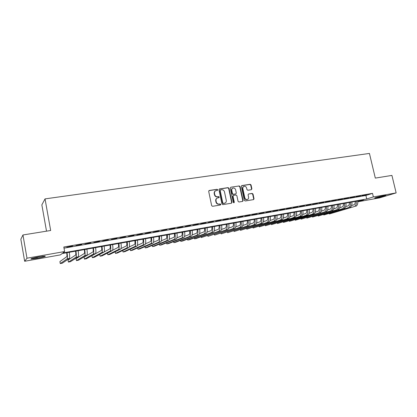 <?xml version="1.0" encoding="UTF-8"?>
<svg xmlns="http://www.w3.org/2000/svg" width="417" height="417" viewBox="0 0 417 417"><rect width="100%" height="100%" fill="white"/><g stroke="black" fill="none" stroke-linecap="round" stroke-linejoin="round"><path stroke-width="0.63" d="M217.737 189.761L217.106 189.292L209.266 190.475L208.688 191.377L211.654 205.628L212.561 206.3L220.405 205.023L220.802 204.387L220.171 203.918L219.165 204.085C217.705 204.163 216.741 203.444 216.277 201.937L216.032 200.749C215.844 199.441 216.298 198.518 217.393 197.981L218.972 197.668L219.269 197.064L218.638 196.595L217.627 196.751C216.168 196.824 215.208 196.105 214.745 194.598L214.5 193.42C214.312 192.133 214.755 191.221 215.824 190.684L217.445 190.361L217.737 189.761M217.325 190.392L217.434 189.928L216.804 189.454L208.901 190.652M220.364 205.028L220.494 204.533L219.165 204.085M218.842 197.7L218.961 197.22L217.627 196.751M376.911 197.788L374.805 198.049C373.741 198.002 380.049 196.355 383.822 195.703L385.897 195.448C386.913 195.51 380.622 197.147 376.911 197.788M37.52 258.238L31.124 259.04C30.196 258.769 32.745 258.055 38.765 256.908L45.099 256.116C45.979 256.398 43.451 257.101 37.52 258.238M251.352 189.699L251.884 188.823L251.05 184.96L250.19 184.298L241.896 185.549L241.354 186.43L244.331 200.327L245.206 200.984L253.614 199.602L254.026 198.753L253.02 194.072L252.155 193.415L248.49 194.009L248.084 194.854L248.584 197.184C248.74 198.278 248.37 199.039 247.469 199.462C246.176 199.748 245.29 199.185 244.81 197.788L242.85 188.646C242.694 187.582 243.048 186.832 243.919 186.404C245.232 186.097 246.134 186.649 246.624 188.067L246.947 189.584L247.818 190.246L251.352 189.699L251.545 188.984L250.716 185.127L249.851 184.465L241.552 185.721M357.817 201.713L363.713 199.905L62.081 253.567L60.434 254.876L24.655 261.266L20.85 239.222L22.956 234.969L50.666 230.497L45.031 198.893L369.436 153.435L375.316 178.095L391.923 175.416L396.15 192.909L379.559 197.887L357.817 201.771M22.956 234.969L26.985 258.201L64.619 251.545L62.873 252.937L366.736 198.977L373.371 196.939L396.15 192.909M64.01 248.151L365.902 195.458L372.522 193.358L63.801 247.005L64.619 251.545M372.522 193.358L373.371 196.939M228.996 188.302L228.115 187.629L219.54 188.922L218.977 189.818L221.943 203.96L222.84 204.627L231.544 203.199L231.972 202.334L228.996 188.302L228.683 188.463L227.797 187.796L219.18 189.099M230.815 187.223L239.243 185.951L240.114 186.618L243.09 200.525L242.668 201.385L238.951 202.005L238.071 201.343L236.866 195.667L235.986 195.005L233.583 195.385L233.03 196.277L234.286 202.198L233.989 202.803L233.28 202.36L230.257 188.109L230.815 187.223L239.243 185.951M72.621 246.046L66.809 247.255L72.621 246.046M81.706 244.466L75.936 245.665L81.706 244.466M90.682 242.903L84.948 244.096L90.682 242.903M99.554 241.354L93.856 242.543L99.554 241.354M108.321 239.827L102.655 241.01L108.321 239.827M116.979 238.321L111.349 239.494L116.979 238.321M125.543 236.83L119.945 237.992L125.543 236.83M133.998 235.36L128.436 236.517L133.998 235.36M142.364 233.901L136.833 235.052L142.364 233.901M150.626 232.462L145.126 233.603L150.626 232.462M158.794 231.039L153.331 232.175L158.794 231.039M166.873 229.631L161.436 230.763L166.873 229.631M174.853 228.245L169.453 229.366L174.853 228.245M182.75 226.869L177.381 227.984L182.75 226.869M190.553 225.508L185.216 226.619L190.553 225.508M198.273 224.164L192.967 225.269L198.273 224.164M205.904 222.834L200.629 223.934L205.904 222.834M213.452 221.521L208.203 222.615L213.452 221.521M220.921 220.223L215.698 221.307L220.921 220.223M228.302 218.935L223.111 220.014L228.302 218.935M235.605 217.664L230.445 218.737L235.605 217.664M242.83 216.407L237.7 217.471L242.83 216.407M249.976 215.162L244.873 216.225L249.976 215.162M257.049 213.931L251.972 214.984L257.049 213.931M264.044 212.712L258.993 213.759L264.044 212.712M270.967 211.508L265.942 212.55L270.967 211.508M277.811 210.314L272.817 211.351L277.811 210.314M284.587 209.131L279.619 210.168L284.587 209.131M291.295 207.963L286.354 208.995L291.295 207.963M297.931 206.811L293.015 207.833L297.931 206.811M304.499 205.664L299.609 206.681L304.499 205.664M310.999 204.533L306.135 205.545L310.999 204.533M317.436 203.413L312.599 204.419L317.436 203.413M323.806 202.302L318.989 203.303L323.806 202.302M330.108 201.208L325.323 202.203L330.108 201.208M336.352 200.118L331.588 201.109L336.352 200.118M342.529 199.045L337.791 200.03L342.529 199.045M348.648 197.976L343.931 198.961L348.648 197.976M354.705 196.923L350.014 197.898L354.705 196.923M360.7 195.881L356.035 196.85L360.7 195.881M361.998 195.813L366.642 194.843L361.998 195.813M45.031 198.893L41.851 204.877L46.522 231.169M24.655 261.266L26.985 258.201M365.902 195.458L366.736 198.977M215.474 190.866C214.442 191.413 214.015 192.315 214.202 193.577L214.5 193.42M217.325 196.907C215.87 196.98 214.911 196.261 214.447 194.755L214.202 193.577M217.069 198.148C215.99 198.685 215.542 199.602 215.73 200.9L216.032 200.749M218.857 204.231C217.403 204.309 216.439 203.59 215.975 202.083L215.73 200.9M231.414 203.23L231.649 202.48L228.683 188.463M220.577 189.897L220.181 190.522L222.787 202.928L223.413 203.397L224.899 203.11C226.004 202.579 226.457 201.656 226.269 200.337L224.487 191.883C224.028 190.392 223.079 189.672 221.635 189.735L220.577 189.897M220.385 189.97L220.181 190.522M224.867 203.121L223.1 203.543L222.475 203.074L219.874 190.684M242.527 201.421L242.762 200.676L239.791 186.78L238.915 186.118M233.353 195.464L232.712 196.428L233.968 202.344L234.286 202.198M233.843 202.834L233.968 202.344M235.615 189.798C235.12 188.359 234.203 187.801 232.863 188.124C231.982 188.557 231.623 189.313 231.779 190.381L232.467 193.629L233.353 194.296L235.892 193.879L236.303 193.029L235.615 189.798M232.587 188.265L232.545 188.286C231.67 188.724 231.305 189.474 231.461 190.543L231.779 190.381M235.657 193.994L233.035 194.452L232.149 193.785L231.461 190.543M243.674 186.524L243.591 186.566C242.72 186.998 242.366 187.744 242.522 188.807L242.85 188.646M247.317 199.529L247.135 199.613C245.842 199.894 244.956 199.336 244.482 197.939L242.522 188.807M253.463 199.639L253.687 198.904L252.676 194.223L251.816 193.571L248.621 193.973M66.715 252.744C67.028 254.985 67.048 256.293 66.777 256.669L59.907 261.579L60.262 263.565L67.168 258.827C67.59 258.243 67.549 256.194 67.038 252.686M60.262 263.565L62.305 263.19L69.378 258.425C69.816 257.836 69.78 255.788 69.274 252.285M42.826 256.288L33.282 258.05M32.609 258.222L37.4 257.518M377.38 197.126L383.171 195.823M382.384 195.974L378.151 196.928M75.586 251.164C75.894 253.395 75.894 254.698 75.592 255.079L68.044 260.088L68.398 262.064L75.983 257.226C76.452 256.632 76.436 254.589 75.936 251.102M68.398 262.064L70.421 261.694L78.172 256.825C78.651 256.231 78.641 254.193 78.146 250.711M84.349 249.606C84.651 251.821 84.635 253.124 84.302 253.505L76.097 258.618L76.452 260.583L84.698 255.637C85.209 255.037 85.219 253.004 84.729 249.538M76.452 260.583L78.453 260.213L86.856 255.246C87.382 254.646 87.403 252.613 86.913 249.147M93.012 248.063C93.309 250.268 93.278 251.566 92.918 251.951L84.062 257.159L84.422 259.113L93.309 254.073C93.867 253.468 93.903 251.441 93.424 247.99M84.422 259.113L86.397 258.748L95.446 253.682C96.014 253.077 96.056 251.05 95.576 247.609M101.576 246.541C101.863 248.735 101.816 250.023 101.43 250.414L91.943 255.715L92.303 257.659L101.821 252.52C102.42 251.915 102.483 249.892 102.014 246.463M92.303 257.659L94.263 257.299L103.937 252.139C104.547 251.529 104.615 249.507 104.146 246.082M110.041 245.034C110.323 247.218 110.255 248.501 109.843 248.892L104.114 251.957M99.757 254.365L100.101 256.22L110.239 250.987C110.88 250.377 110.969 248.365 110.5 244.951M100.101 256.22L102.04 255.866L112.324 250.607C112.981 249.997 113.075 247.985 112.611 244.576M118.407 243.544C118.683 245.717 118.6 247 118.162 247.39L112.616 250.236M107.497 253.077L107.821 254.797L118.558 249.475C119.241 248.855 119.351 246.854 118.897 243.46M107.821 254.797L109.739 254.448L120.622 249.1C121.316 248.48 121.436 246.478 120.977 243.09M126.679 242.074C126.95 244.232 126.851 245.509 126.387 245.905L120.998 248.568M115.155 251.785L115.457 253.39L126.784 247.979C127.503 247.354 127.644 245.358 127.195 241.985M115.457 253.39L117.354 253.041L128.827 247.604C129.557 246.984 129.697 244.987 129.254 241.615M134.858 240.619C135.124 242.767 135.009 244.039 134.519 244.44L129.27 246.942M122.728 250.497L123.015 251.998L134.915 246.499C135.676 245.874 135.838 243.877 135.395 240.526M123.015 251.998L124.891 251.654L136.938 246.129C137.704 245.504 137.871 243.512 137.433 240.161M142.948 239.181C143.203 241.318 143.078 242.585 142.562 242.986L137.438 245.352M130.224 249.21L130.495 250.622L142.958 245.034C143.756 244.404 143.938 242.418 143.505 239.082M130.495 250.622L132.356 250.278L144.954 244.67C145.762 244.039 145.95 242.058 145.523 238.722M150.944 237.758C151.194 239.884 151.053 241.146 150.516 241.552L145.517 243.794M137.641 247.927L137.897 249.257L150.912 243.585C151.746 242.949 151.95 240.974 151.527 237.654M137.897 249.257L139.737 248.918L152.888 243.226C153.732 242.59 153.941 240.614 153.519 237.299M158.851 236.35C159.096 238.461 158.94 239.723 158.377 240.129L153.503 242.261M144.98 246.65L145.225 247.906L158.778 242.157C159.648 241.516 159.873 239.546 159.456 236.241M145.225 247.906L147.045 247.568L160.727 241.797C161.608 241.162 161.843 239.191 161.426 235.892M166.67 234.959C166.909 237.059 166.743 238.315 166.154 238.727L161.4 240.755M152.247 245.378L152.481 246.567L166.555 240.739C167.462 240.098 167.707 238.133 167.3 234.849M152.481 246.567L154.28 246.238L168.489 240.39C169.401 239.744 169.656 237.784 169.245 234.5M174.405 233.583C174.64 235.673 174.457 236.929 173.847 237.341L169.208 239.269M159.435 244.112L159.659 245.243L174.249 239.337C175.187 238.691 175.458 236.736 175.051 233.468M159.659 245.243L161.442 244.915L176.156 238.993C177.11 238.347 177.381 236.387 176.98 233.124M182.052 232.222C182.286 234.302 182.083 235.553 181.458 235.965L176.928 237.81M166.555 242.861L166.769 243.935L181.859 237.956C182.834 237.304 183.12 235.355 182.724 232.102M166.769 243.935L168.531 243.611L183.746 237.612C184.731 236.96 185.023 235.011 184.627 231.763M189.62 230.877C189.844 232.947 189.631 234.192 188.984 234.604L184.564 236.371M173.597 241.615L173.806 242.637L189.386 236.585C190.392 235.933 190.699 233.989 190.308 230.752M173.806 242.637L175.552 242.319L191.252 236.246C192.268 235.589 192.581 233.65 192.195 230.419M197.105 229.543C197.324 231.607 197.1 232.842 196.428 233.265L192.117 234.948M180.571 240.374L180.769 241.354L196.829 235.23C197.872 234.573 198.2 232.634 197.814 229.418M180.769 241.354L182.5 241.036L198.68 234.891C199.727 234.234 200.061 232.3 199.68 229.084M204.507 228.229C204.721 230.278 204.486 231.513 203.793 231.935L199.587 233.551M187.478 239.144L187.666 240.083L204.2 233.89C205.268 233.228 205.612 231.299 205.237 228.099M187.666 240.083L189.381 239.77L206.029 233.556C207.103 232.894 207.458 230.966 207.082 227.771M211.831 226.926C212.039 228.964 211.794 230.194 211.085 230.617L206.978 232.17M194.312 237.925L194.494 238.826L211.487 232.561C212.587 231.899 212.951 229.975 212.581 226.791M194.494 238.826L196.193 238.514L213.296 232.233C214.406 231.571 214.776 229.647 214.406 226.467M219.076 225.633C219.285 227.666 219.024 228.891 218.294 229.314L214.291 230.804M201.083 236.715L201.26 237.581L218.696 231.247C219.827 230.585 220.212 228.667 219.848 225.498M201.26 237.581L220.489 230.924C221.625 230.257 222.011 228.344 221.651 225.18M226.249 224.362C226.447 226.379 226.176 227.604 225.425 228.026L221.526 229.459M207.781 235.516L207.953 236.345L225.832 229.949C226.989 229.282 227.39 227.374 227.036 224.221M207.953 236.345L227.604 229.626C228.771 228.959 229.173 227.051 228.818 223.903M233.338 223.1C233.536 225.107 233.254 226.327 232.488 226.754L228.683 228.125M214.421 234.328L214.583 235.12L232.889 228.667C234.078 227.995 234.495 226.092 234.145 222.954M214.583 235.12L234.646 228.349C235.84 227.677 236.262 225.774 235.913 222.642M240.359 221.849C240.552 223.846 240.255 225.06 239.473 225.493L235.761 226.812M220.989 233.145L221.151 233.911L239.874 227.395C241.094 226.723 241.526 224.826 241.182 221.703M221.151 233.911L241.61 227.077C242.835 226.405 243.273 224.508 242.929 221.391M247.307 220.614C247.495 222.605 247.187 223.814 246.384 224.242L242.772 225.514M227.5 231.977L227.656 232.712L246.791 226.134C248.032 225.461 248.485 223.569 248.146 220.463M227.656 232.712L248.506 225.821C249.757 225.149 250.21 223.257 249.877 220.155M254.177 219.389C254.365 221.37 254.047 222.574 253.228 223.012L249.705 224.231M233.947 230.815L234.099 231.524L253.63 224.888C254.902 224.21 255.371 222.329 255.037 219.238M234.099 231.524L255.329 224.581C256.606 223.903 257.08 222.021 256.747 218.935M260.985 218.18C261.162 220.15 260.833 221.354 260 221.787L256.564 222.965M240.333 229.663L240.479 230.351L260.406 223.658C261.699 222.975 262.184 221.099 261.855 218.023M240.479 230.351L262.084 223.35C263.388 222.668 263.878 220.796 263.549 217.721M267.714 216.981C267.891 218.941 267.552 220.14 266.703 220.577L263.356 221.714M246.655 228.521L246.796 229.183L267.109 222.438C268.428 221.755 268.929 219.884 268.605 216.824M246.796 229.183L268.772 222.136C270.101 221.453 270.602 219.582 270.284 216.527M274.381 215.797C274.553 217.747 274.204 218.941 273.338 219.378L270.08 220.473M252.916 227.39L253.056 228.031L273.74 221.229C275.09 220.546 275.601 218.68 275.288 215.636M253.056 228.031L275.392 220.932C276.742 220.244 277.258 218.383 276.945 215.339M280.98 214.625C281.147 216.564 280.787 217.752 279.906 218.195L276.732 219.248M259.124 226.264L259.254 226.89L280.307 220.035C281.678 219.347 282.21 217.486 281.897 214.458M259.254 226.89L281.939 219.738C283.315 219.05 283.852 217.194 283.539 214.166M287.506 213.462C287.673 215.391 287.303 216.579 286.406 217.017L283.32 218.034M265.269 225.154L265.4 225.759L286.813 218.852C288.204 218.164 288.746 216.308 288.444 213.296M265.4 225.759L288.423 218.56C289.825 217.867 290.373 216.016 290.07 213.004M293.969 212.31C294.131 214.234 293.756 215.417 292.843 215.86L289.836 216.835M271.358 224.049L271.483 224.633L293.245 217.679C294.663 216.986 295.22 215.141 294.923 212.144M271.483 224.633L294.845 217.387C296.268 216.699 296.831 214.854 296.529 211.857M300.37 211.174C300.527 213.087 300.141 214.265 299.213 214.708L296.289 215.652M277.388 222.954L277.513 223.522L299.62 216.522C301.058 215.829 301.632 213.989 301.335 211.002M277.513 223.522L301.204 216.23C302.648 215.537 303.222 213.702 302.93 210.715M306.709 210.043C306.86 211.951 306.464 213.123 305.525 213.567L302.679 214.479M283.367 221.87L283.487 222.423L305.927 215.37C307.392 214.677 307.975 212.842 307.683 209.871M283.487 222.423L307.496 215.089C308.961 214.39 309.55 212.561 309.263 209.589M312.979 208.927C313.131 210.825 312.724 211.998 311.77 212.441L309.002 213.322M289.289 220.796L289.408 221.333L312.177 214.234C313.657 213.535 314.256 211.711 313.97 208.755M289.408 221.333L313.725 213.952C315.216 213.254 315.815 211.429 315.533 208.474M319.193 207.822C319.339 209.709 318.927 210.877 317.957 211.325L315.268 212.17M318.359 213.108L295.272 220.249L295.147 219.733L295.272 220.249L318.359 213.108C319.865 212.409 320.475 210.59 320.193 207.645M319.896 212.832C321.408 212.128 322.023 210.309 321.742 207.369M325.343 206.728C325.484 208.609 325.062 209.772 324.082 210.22L321.465 211.033M300.97 218.675L301.079 219.18L300.949 218.68M324.483 211.992L301.079 219.18L324.483 211.992C326.011 211.294 326.636 209.48 326.36 206.551M326.005 211.716C327.538 211.018 328.163 209.204 327.892 206.274M331.432 205.649C331.572 207.515 331.14 208.677 330.144 209.125L327.606 209.913M306.73 217.627L306.839 218.117L306.703 217.632M330.551 210.893L306.839 218.117L330.551 210.893C332.094 210.189 332.73 208.38 332.464 205.461M332.057 210.616C333.605 209.913 334.246 208.104 333.981 205.195M337.462 204.575C337.598 206.436 337.16 207.588 336.154 208.041L333.689 208.797M312.437 216.585L312.547 217.069L312.401 216.6M336.555 209.798L312.547 217.069L336.555 209.798C338.119 209.094 338.771 207.291 338.505 204.387M338.051 209.527C339.62 208.823 340.272 207.02 340.006 204.121M343.436 203.512C343.566 205.362 343.123 206.514 342.102 206.968L339.709 207.697M318.098 215.558L318.202 216.027L318.051 215.568M342.508 208.714L318.202 216.027L342.508 208.714C344.088 208.01 344.75 206.212 344.489 203.324M343.983 208.448C345.573 207.739 346.235 205.946 345.974 203.058M349.352 202.459C349.477 204.304 349.024 205.451 347.992 205.904L345.672 206.608M323.701 214.536L323.806 214.99L323.649 214.552M348.398 207.645L323.806 214.99L348.398 207.645C349.999 206.936 350.671 205.143 350.416 202.271M349.863 207.374C351.468 206.67 352.146 204.877 351.891 202.005M355.211 201.416C355.336 203.251 354.872 204.398 353.83 204.846L351.573 205.529M329.258 213.525L329.362 213.968L329.195 213.54M354.236 206.582L329.362 213.968L354.236 206.582C355.852 205.873 356.54 204.085 356.285 201.223M355.685 206.316C357.312 205.607 357.994 203.824 357.744 200.963M216.804 189.454L217.106 189.292M219.868 204.064L220.171 203.918M218.336 196.751L218.638 196.595M214.447 194.755L214.745 194.598M215.975 202.083L216.277 201.937M208.974 190.637L209.266 190.475M231.649 202.48L231.972 202.334M219.238 189.089L219.54 188.922M227.797 187.796L228.115 187.629M222.475 203.074L222.787 202.928M223.1 203.543L223.413 203.397M224.158 203.371L224.471 203.225M239.791 186.78L240.114 186.618M242.762 200.676L243.09 200.525M232.712 196.428L233.03 196.277M232.149 193.785L232.467 193.629M233.035 194.452L233.353 194.296M235.433 194.077L235.751 193.921M244.482 197.939L244.81 197.788M251.816 193.571L252.155 193.415M252.676 194.223L253.02 194.072M253.687 198.904L254.026 198.753M241.573 185.716L241.896 185.549M249.851 184.465L250.19 184.298M250.716 185.127L251.05 184.96M251.545 188.984L251.884 188.823M67.168 258.827L69.378 258.425M75.983 257.226L78.172 256.825M84.698 255.637L86.856 255.246M93.309 254.073L95.446 253.682M101.821 252.52L103.937 252.139M110.239 250.987L112.324 250.607M118.558 249.475L120.622 249.1M126.784 247.979L128.827 247.604M134.915 246.499L136.938 246.129M142.958 245.034L144.954 244.67M150.912 243.585L152.888 243.226M158.778 242.157L160.727 241.797M166.555 240.739L168.489 240.39M174.249 239.337L176.156 238.993M181.859 237.956L183.746 237.612M189.386 236.585L191.252 236.246M196.829 235.23L198.68 234.891M204.2 233.89L206.029 233.556M211.487 232.561L213.296 232.233M218.696 231.247L220.489 230.924M225.832 229.949L227.604 229.626M232.889 228.667L234.646 228.349M239.874 227.395L241.61 227.077M246.791 226.134L248.506 225.821M253.63 224.888L255.329 224.581M260.406 223.658L262.084 223.35M267.109 222.438L268.772 222.136M273.74 221.229L275.392 220.932M280.307 220.035L281.939 219.738M286.813 218.852L288.423 218.56M293.245 217.679L294.845 217.387M299.62 216.522L301.204 216.23M305.927 215.37L307.496 215.089M312.177 214.234L313.725 213.952M224.586 203.256L224.899 203.11M235.569 194.035L235.892 193.879M247.135 199.613L247.469 199.462"/></g></svg>
